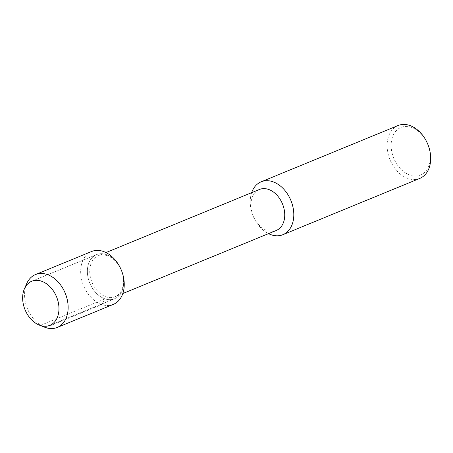 <?xml version="1.0" encoding="UTF-8"?>
<svg xmlns="http://www.w3.org/2000/svg" width="453" height="453" viewBox="0 0 453 453"><rect width="100%" height="100%" fill="white"/><g stroke="black" fill="none" stroke-linecap="round" stroke-linejoin="round"><path stroke-width="0.34" stroke-dasharray="2.27 1.7" d="M259.433 189.473A22.152 15.827 -112.3 0 0 253.216 215.979A22.152 15.827 -112.3 0 0 276.279 230.452M107.089 255.622A22.152 15.827 -112.3 0 0 98.199 255.747A22.152 15.827 -112.3 0 0 91.987 282.253A22.152 15.827 -112.3 0 0 115.045 296.726A22.152 15.827 -112.3 0 0 123.001 276.007A22.152 15.827 -112.3 0 0 107.089 255.622M251.658 192.672A28.584 20.425 -112.3 0 0 268.504 233.646M411.29 127.287A25.725 18.38 -112.3 0 0 393.493 157.593A25.725 18.38 -112.3 0 0 427.451 168.805A25.725 18.38 -112.3 0 0 411.29 127.287M398.028 125.549A28.584 20.425 -112.3 0 0 390.005 159.75A28.584 20.425 -112.3 0 0 419.761 178.425M106.042 254.507A23.828 17.027 -112.3 0 0 96.478 254.643A23.828 17.027 -112.3 0 0 89.79 283.159A23.828 17.027 -112.3 0 0 114.598 298.725A23.828 17.027 -112.3 0 0 123.154 276.438A23.828 17.027 -112.3 0 0 106.042 254.507A23.828 17.027 -112.3 0 0 96.478 254.643A23.828 17.027 -112.3 0 0 89.79 283.159A23.828 17.027 -112.3 0 0 114.598 298.725A23.828 17.027 -112.3 0 0 123.154 276.438A23.828 17.027 -112.3 0 0 106.042 254.507M26.704 283.612A28.584 20.425 -112.3 0 0 44.592 327.191M91.597 251.511A28.584 20.425 -112.3 0 0 83.573 285.713A28.584 20.425 -112.3 0 0 113.329 304.388M40.3 325.469L105.034 298.861L101.857 304.546L45.753 327.61M105.979 252.553L98.199 255.747M122.82 293.533L115.045 296.726M96.478 254.643L31.744 281.251L96.478 254.643M114.598 298.725L49.864 325.333L114.598 298.725"/><path stroke-width="0.68" d="M41.308 281.12A23.828 17.027 -112.3 0 0 31.744 281.251A23.828 17.027 -112.3 0 0 25.057 309.767A23.828 17.027 -112.3 0 0 49.864 325.333A23.828 17.027 -112.3 0 0 58.42 303.046A23.828 17.027 -112.3 0 0 41.308 281.12A23.828 17.027 -112.3 0 0 31.744 281.251A23.828 17.027 -112.3 0 0 24.422 288.788A23.828 17.027 -112.3 0 0 39.337 325.118A23.828 17.027 -112.3 0 0 49.864 325.333A23.828 17.027 -112.3 0 0 58.42 303.046A23.828 17.027 -112.3 0 0 41.308 281.12M122.82 293.533L276.279 230.452A22.152 15.827 -112.3 0 0 284.229 209.733A22.152 15.827 -112.3 0 0 268.323 189.348A22.152 15.827 -112.3 0 0 259.433 189.473L105.979 252.553M268.504 233.646A28.584 20.425 -112.3 0 0 282.882 234.688A28.584 20.425 -112.3 0 0 293.148 207.955A28.584 20.425 -112.3 0 0 272.621 181.653A28.584 20.425 -112.3 0 0 261.149 181.817A28.584 20.425 -112.3 0 0 251.658 192.672M282.887 234.688L419.761 178.425A28.584 20.425 -112.3 0 0 430.027 151.693A28.584 20.425 -112.3 0 0 409.501 125.39A28.584 20.425 -112.3 0 0 398.028 125.549L261.149 181.817M44.592 327.191A28.584 20.425 -112.3 0 0 57.22 327.451A28.584 20.425 -112.3 0 0 67.486 300.718A28.584 20.425 -112.3 0 0 46.959 274.416A28.584 20.425 -112.3 0 0 35.487 274.575A28.584 20.425 -112.3 0 0 26.704 283.612L24.422 288.788M57.22 327.451L113.329 304.388A28.584 20.425 -112.3 0 0 123.59 277.655A28.584 20.425 -112.3 0 0 103.063 251.353A28.584 20.425 -112.3 0 0 91.597 251.511L35.487 274.575M45.753 327.61L40.3 325.469M44.62 327.202L39.36 325.124"/></g></svg>
